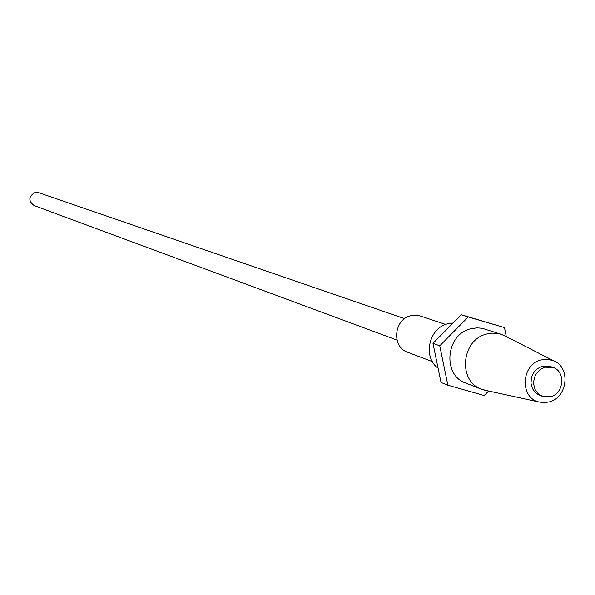 <?xml version="1.0" encoding="UTF-8"?>
<svg xmlns="http://www.w3.org/2000/svg" width="595" height="595" viewBox="0 0 595 595"><rect width="100%" height="100%" fill="white"/><g stroke="black" fill="none" stroke-linecap="round" stroke-linejoin="round"><path stroke-width="0.89" d="M404.637 318.675L38.653 192.683L34.904 192.535C28.471 196.551 28.188 200.887 34.056 205.55L396.984 340.087M432.401 361.634L407.59 352.218C391.503 347.071 393.741 319.545 410.587 315.781L414.886 315.157L419.155 315.618L445.692 324.461M550.739 396.627C564.201 393.444 565.808 371.057 552.814 367.36L544.901 367.197L540.141 369.584L536.385 373.586L535.046 376.04L533.663 381.44L533.663 384.214L535.061 389.435L538.125 393.667L542.454 396.352L550.739 396.627M542.454 396.352L537.478 394.232L535.448 392.67L532.384 388.446L530.993 383.239L531.454 377.728L532.369 375.088L533.708 372.641L537.456 368.647L542.209 366.267L550.1 366.431L552.814 367.36M506.531 336.74L501.295 334.323L497.175 333.356L491.864 333.155L486.554 334.07C461.281 339.819 457.644 381.388 481.66 389.249L487.245 390.699M481.66 389.249L465.87 383.113C442.182 375.356 445.737 334.442 470.652 328.804L476.945 327.852L482.158 328.276L501.295 334.323M549.282 401.893L543.875 402.674L538.549 401.885C519.517 397.244 521.361 364.497 540.952 359.968L547.236 359.239L553.298 360.607C570.888 366.862 567.875 397.475 549.282 401.893M438.076 368.141C422.547 357.268 428.764 328.172 447.574 323.844L453.085 323.018M488.607 390.997L484.189 395.504L447.856 385.188L439.772 345.807L468.25 316.971L504.501 327.622L506.308 336.606M504.501 327.622L461.274 314.733L432.981 343.36L441.029 382.466L447.856 385.188M432.981 343.36L439.772 345.807M461.274 314.733L468.25 316.971M538.549 401.885L483.467 389.874M553.298 360.607L503.087 334.985"/></g></svg>
